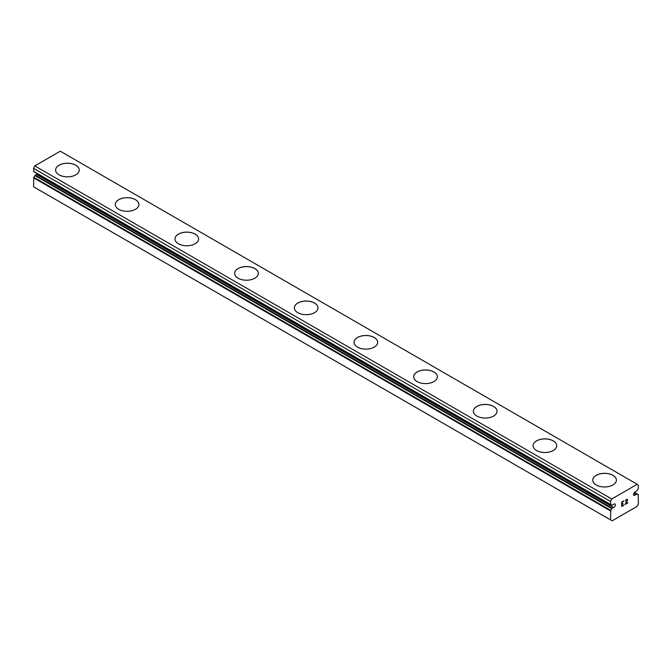 <?xml version="1.0" encoding="UTF-8"?>
<svg xmlns="http://www.w3.org/2000/svg" width="672" height="672" viewBox="0 0 672 672"><rect width="100%" height="100%" fill="white"/><g stroke="black" fill="none" stroke-linecap="round" stroke-linejoin="round"><path stroke-width="1.01" d="M610.546 519.893L612.142 520.808L636.812 506.57L638.4 503.815L638.19 494.567A3.94 2.276 -60 0 1 637.526 494.382A3.94 2.276 -60 0 1 637.14 494.038L635.494 494.777A1.966 1.134 -60 0 1 633.973 495.298A1.966 1.134 -60 0 1 634.427 492.416A1.966 1.134 -60 0 1 635.494 491.803L637.14 490.636A3.94 2.276 -60 0 1 638.19 488.897L638.4 485.377L637.207 484.285L611.738 498.985L610.546 501.463L610.756 504.731A3.94 2.276 -60 0 1 611.419 504.916A3.94 2.276 -60 0 1 611.814 505.26L613.46 504.521A1.966 1.134 -60 0 1 614.972 504A1.966 1.134 -60 0 1 614.519 506.881A1.966 1.134 -60 0 1 613.46 507.494L36.506 174.401L34.86 175.568A3.94 2.276 -60 0 1 33.81 177.307L33.6 186.799L610.546 519.893L610.756 510.409L33.81 177.307M37.54 173.813A1.966 1.134 -60 0 1 36.506 174.401M55.608 170.05A11.819 6.821 180 0 1 62.916 163.766A11.819 6.821 180 0 1 75.776 165.245A11.819 6.821 180 0 1 79.237 170.05M75.776 165.203A11.819 6.821 180 0 1 79.237 170.024A11.819 6.821 180 0 1 71.946 176.324A11.819 6.821 180 0 1 59.069 174.846A11.819 6.821 180 0 1 55.608 170.024A11.819 6.821 180 0 1 62.899 163.724A11.819 6.821 180 0 1 75.776 165.203M135.458 199.702A11.819 6.821 180 0 1 138.919 204.506A11.819 6.821 180 0 1 131.628 210.79A11.819 6.821 180 0 1 118.751 209.311A11.819 6.821 180 0 1 115.29 204.481A11.819 6.821 180 0 1 122.598 198.223A11.819 6.821 180 0 1 135.458 199.702M115.29 204.481A11.819 6.821 180 0 1 122.581 198.181A11.819 6.821 180 0 1 135.458 199.66A11.819 6.821 180 0 1 138.919 204.481M174.972 238.963A11.819 6.821 180 0 1 182.288 232.68A11.819 6.821 180 0 1 195.149 234.167A11.819 6.821 180 0 1 198.61 238.963M195.149 234.116A11.819 6.821 180 0 1 198.61 238.938A11.819 6.821 180 0 1 191.31 245.246A11.819 6.821 180 0 1 178.433 243.768A11.819 6.821 180 0 1 174.972 238.938A11.819 6.821 180 0 1 182.263 232.638A11.819 6.821 180 0 1 195.149 234.116M254.831 268.624A11.819 6.821 180 0 1 258.292 273.42A11.819 6.821 180 0 1 250.992 279.703A11.819 6.821 180 0 1 238.115 278.225A11.819 6.821 180 0 1 234.654 273.403A11.819 6.821 180 0 1 241.97 267.137A11.819 6.821 180 0 1 254.831 268.624M234.654 273.403A11.819 6.821 180 0 1 241.954 267.095A11.819 6.821 180 0 1 254.831 268.573A11.819 6.821 180 0 1 258.292 273.403M294.344 307.885A11.819 6.821 180 0 1 301.652 301.594A11.819 6.821 180 0 1 314.513 303.08A11.819 6.821 180 0 1 317.974 307.885M314.513 303.038A11.819 6.821 180 0 1 317.974 307.86A11.819 6.821 180 0 1 310.682 314.16A11.819 6.821 180 0 1 297.805 312.682A11.819 6.821 180 0 1 294.344 307.86A11.819 6.821 180 0 1 301.636 301.552A11.819 6.821 180 0 1 314.513 303.038M354.026 342.342A11.819 6.821 180 0 1 361.334 336.059A11.819 6.821 180 0 1 374.195 337.537A11.819 6.821 180 0 1 377.656 342.342M374.195 337.495A11.819 6.821 180 0 1 377.656 342.317A11.819 6.821 180 0 1 370.364 348.617A11.819 6.821 180 0 1 357.487 347.138A11.819 6.821 180 0 1 354.026 342.317A11.819 6.821 180 0 1 361.318 336.017A11.819 6.821 180 0 1 374.195 337.495M433.885 371.994A11.819 6.821 180 0 1 437.346 376.799A11.819 6.821 180 0 1 430.046 383.082A11.819 6.821 180 0 1 417.169 381.604A11.819 6.821 180 0 1 413.708 376.774A11.819 6.821 180 0 1 421.025 370.516A11.819 6.821 180 0 1 433.885 371.994M413.708 376.774A11.819 6.821 180 0 1 421.008 370.474A11.819 6.821 180 0 1 433.885 371.952A11.819 6.821 180 0 1 437.346 376.774M473.39 411.256A11.819 6.821 180 0 1 480.707 404.972A11.819 6.821 180 0 1 493.567 406.459A11.819 6.821 180 0 1 497.028 411.256M493.567 406.409A11.819 6.821 180 0 1 497.028 411.23A11.819 6.821 180 0 1 489.737 417.539A11.819 6.821 180 0 1 476.851 416.06A11.819 6.821 180 0 1 473.39 411.23A11.819 6.821 180 0 1 480.69 404.93A11.819 6.821 180 0 1 493.567 406.409M553.249 440.916A11.819 6.821 180 0 1 556.71 445.712A11.819 6.821 180 0 1 549.419 451.996A11.819 6.821 180 0 1 536.542 450.517A11.819 6.821 180 0 1 533.081 445.696A11.819 6.821 180 0 1 540.389 439.429A11.819 6.821 180 0 1 553.249 440.916M533.081 445.696A11.819 6.821 180 0 1 540.372 439.387A11.819 6.821 180 0 1 553.249 440.866A11.819 6.821 180 0 1 556.71 445.696M592.763 480.178A11.819 6.821 180 0 1 600.079 473.886A11.819 6.821 180 0 1 612.931 475.373A11.819 6.821 180 0 1 616.392 480.178M612.931 475.322A11.819 6.821 180 0 1 616.392 480.152A11.819 6.821 180 0 1 609.101 486.452A11.819 6.821 180 0 1 596.224 484.974A11.819 6.821 180 0 1 592.763 480.152A11.819 6.821 180 0 1 600.054 473.844A11.819 6.821 180 0 1 612.931 475.322M621.919 502.27L621.919 504L621.911 502.27L623.834 501.161L621.911 502.27M621.919 504L622.961 503.395M622.969 503.681L621.919 504.286L622.961 503.681M621.919 504.286L621.919 506.016L621.911 504.286M621.919 506.016L623.834 504.907M621.667 506.444L623.834 505.193L621.667 506.453L621.667 502.127L623.834 500.875M625.59 500.959L626.069 499.59L627.329 499.271M627.514 499.59L627.514 500.018L627.514 499.59M627.514 500.018L627.329 500.539L627.514 500.018M627.337 500.539L626.808 501.656L627.329 500.539M626.808 501.656L625.649 503.866L626.8 501.656M625.649 503.866L627.682 502.69M625.758 500.245L626.758 499.472L625.758 500.245M627.094 499.472L627.094 500.632L625.12 504.462L627.682 502.967M627.69 502.975L625.12 504.462M610.756 510.409A3.94 2.276 -60 0 0 611.814 508.662L613.46 507.494M637.207 484.285L60.262 151.192L34.793 165.892L33.6 168.361L33.718 171.604L610.596 504.638M635.494 494.777L633.671 493.727M611.738 498.985L34.793 165.892M610.546 501.463L33.6 168.361M638.19 494.567L634.444 492.408M637.014 493.97L634.393 492.458L637.081 493.996M636.796 494.021L634.292 492.576M610.546 504.445L33.6 171.352M611.814 505.26L610.924 504.748M612.15 508.25L35.204 175.157M611.814 508.662L34.86 175.568M610.546 510.93L33.6 177.836M638.282 494.592L634.46 492.383M610.663 504.706L33.718 171.604M611.864 505.31L610.882 504.739"/></g></svg>
